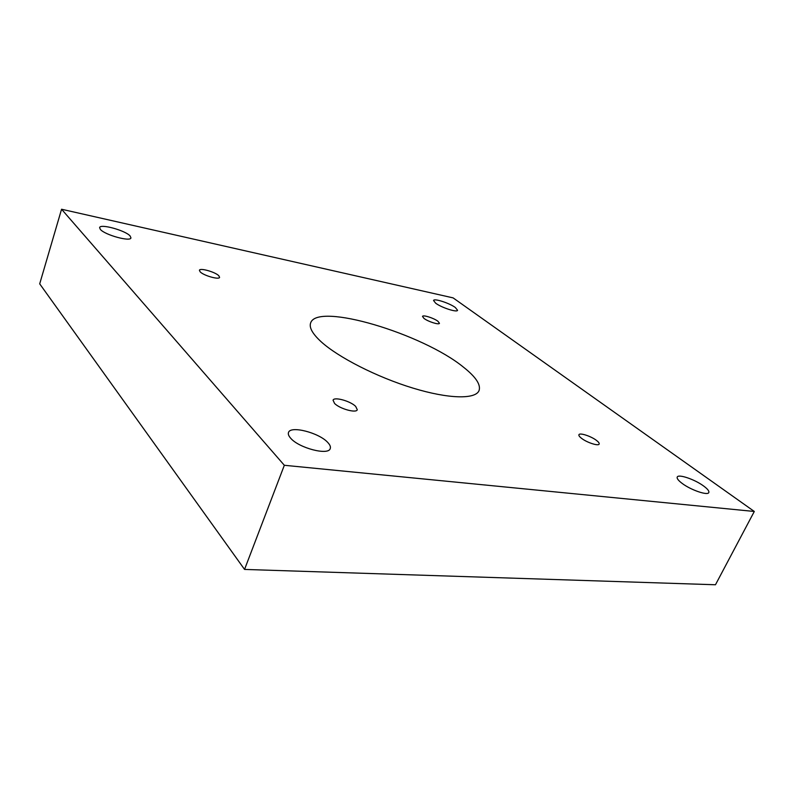 <?xml version="1.0" encoding="UTF-8"?>
<svg xmlns="http://www.w3.org/2000/svg" width="794" height="794" viewBox="0 0 794 794"><rect width="100%" height="100%" fill="white"/><g stroke="black" fill="none" stroke-linecap="round" stroke-linejoin="round"><path stroke-width="1.19" d="M463.428 367.136C475.805 376.882 481.005 384.713 479.04 390.618C475.517 399.451 448.809 399.054 412.89 388.087C377.021 377.18 338.036 357.27 320.935 341.569C312.419 333.678 308.995 327.465 310.643 322.93C317.272 301.978 422.894 333.877 463.428 367.136M437.96 321.292L439.449 323.297C439.142 325.133 427.946 321.59 423.936 318.374L422.507 316.409C422.855 314.583 433.901 318.086 437.96 321.292M596.483 440.412C598.567 442.01 599.46 443.231 599.152 444.054C598.547 446.347 586.855 442.556 581.506 438.298C579.481 436.73 578.618 435.539 578.925 434.735C579.58 432.462 591.064 436.184 596.483 440.412M355.682 406.409L357.28 409.724C356.486 413.456 339.663 408.821 334.562 403.421L333.063 400.216C333.956 396.504 350.462 401.049 355.682 406.409M218.787 275.717L219.601 277.344C219.283 280.034 203.691 275.647 200.177 271.856L199.413 270.288C199.82 267.608 215.184 271.955 218.787 275.717M682.245 483.477C691.018 490.106 707.821 495.823 708.804 492.538C709.32 491.099 707.563 488.896 703.524 485.938C694.641 479.348 678.294 473.82 677.232 477.065C676.706 478.445 678.374 480.578 682.245 483.477M100.362 229.406C104.808 234.955 130.653 242.051 130.95 237.872L130.097 235.947C125.432 230.458 100.143 223.471 99.607 227.61L100.362 229.406M290.664 438.209C298.921 448.114 328.666 455.766 330.244 448.531C330.84 446.873 330.016 444.858 327.793 442.496C319.168 432.75 290.346 425.316 288.49 432.522C287.934 434.07 288.659 435.975 290.664 438.209M435.658 303.189C441.424 307.625 457.215 312.727 457.572 310.295L455.349 307.516C449.493 303.109 434 298.097 433.554 300.499L435.658 303.189M453.116 297.889L754.3 511.465L715.473 584.761L244.552 569.427L39.7 283.845L61.565 209.239L453.116 297.889M754.3 511.465L284.331 465.284L244.552 569.427M284.331 465.284L61.565 209.239"/></g></svg>
